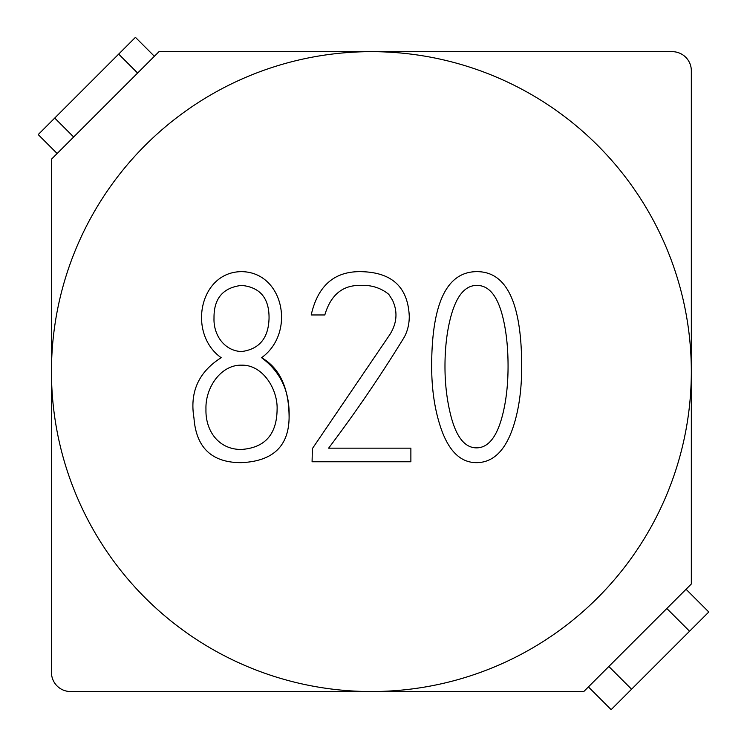 <?xml version="1.0" encoding="UTF-8"?>
<svg xmlns="http://www.w3.org/2000/svg" width="747" height="747" viewBox="0 0 747 747"><rect width="100%" height="100%" fill="white"/><g stroke="black" fill="none" stroke-linecap="round" stroke-linejoin="round"><path stroke-width="1.12" d="M311.2 314.963C317.718 286.185 333.816 271.74 359.503 271.647C391.437 271.749 408.021 286.68 409.272 316.429C409.244 324.207 407.535 331.192 404.146 337.364C380.877 375.339 355.703 412.269 328.624 448.153L410.878 448.153L410.878 461.767L312.078 461.767L312.377 448.602L389.943 334.432C397.03 323.049 397.862 311.583 392.436 300.033L388.776 294.327C380.606 287.726 370.895 284.747 359.652 285.401C342.257 285.373 330.641 295.233 324.814 314.963L311.2 314.963M521.677 366.488C521.723 388.543 519.137 407.955 513.917 424.744C506.036 450.011 493.543 462.645 476.446 462.645C459.816 462.645 447.565 449.918 439.712 424.445C434.371 407.33 431.691 388.01 431.663 366.488C431.663 303.329 446.734 271.712 476.885 271.647C506.746 271.572 521.677 303.189 521.677 366.488M508.063 366.338C508.063 348.485 506.457 332.676 503.235 318.922C498.053 296.559 489.276 285.391 476.885 285.401C464.718 285.373 455.838 296.55 450.254 318.922C446.743 332.975 444.988 348.774 444.979 366.338C444.96 383.071 446.762 398.926 450.394 413.913C455.838 436.472 464.522 447.789 476.446 447.864C488.454 447.864 497.231 436.593 502.796 414.053C506.289 399.972 508.044 384.07 508.063 366.338M221.187 357.701C187.348 333.806 199.197 271.731 241.683 271.647C283.673 272.179 296.017 332.901 261.59 357.701C279.91 368.243 289.08 388.291 289.098 417.862C288.631 446.398 272.683 461.329 241.244 462.645C211.943 462.701 196.181 447.817 193.968 418.003C189.589 392.026 198.665 371.922 221.187 357.701M289.098 417.862C290.041 392.035 280.872 371.987 261.59 357.701M269.051 318.035C269.172 298.072 259.993 287.193 241.533 285.401C222.942 287.642 213.773 298.52 214.015 318.035C213.315 334.731 224.165 350.894 241.533 351.557C259.405 349.213 268.575 338.036 269.051 318.035M277.1 409.515C277.931 389.579 263 364.685 241.683 365.171C220.86 364.573 205.164 387.805 205.967 409.225C205.304 430.029 217.9 449.405 241.094 449.479C264.755 447.929 276.754 434.614 277.1 409.515M154.377 56.286L135.44 37.35L54.727 118.063L73.664 137L51.459 159.204L51.459 371.595A319.931 319.931 0 0 1 371.39 51.664A319.931 319.931 0 0 1 691.33 371.595A319.931 319.931 0 0 1 371.39 691.535A319.931 319.931 0 0 1 51.459 371.595L51.459 672.431A19.105 19.105 0 0 0 70.554 691.535L583.79 691.535L608.842 666.483L631.579 689.22L708.791 612.008L686.054 589.271M689.565 631.234L666.828 608.497L691.33 583.995L691.33 70.769A19.105 19.105 0 0 0 672.225 51.664L158.999 51.664L137.616 73.047L118.68 54.111M631.579 689.22L611.149 709.65L588.412 686.913M54.727 118.063L38.209 134.581L57.145 153.518M666.828 608.497L608.842 666.483M73.664 137L137.616 73.047"/></g></svg>
